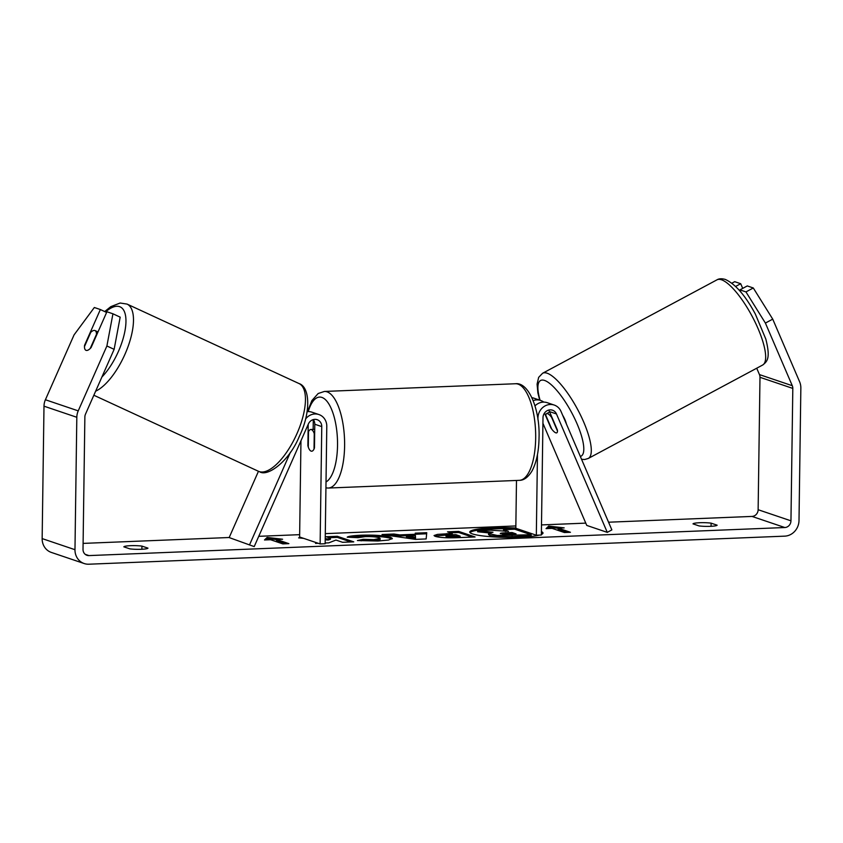 <?xml version="1.0" encoding="UTF-8"?>
<svg xmlns="http://www.w3.org/2000/svg" width="843" height="843" viewBox="0 0 843 843"><rect width="100%" height="100%" fill="white"/><g stroke="black" fill="none" stroke-linecap="round" stroke-linejoin="round"><path stroke-width="1.26" d="M548.614 410.098A7.608 6.976 -71.3 0 1 549.488 411.595L557.423 430.099A10.864 3.098 61.8 0 1 556.801 432.807A10.864 3.098 61.8 0 1 555.79 432.817A10.864 3.098 61.8 0 1 550.858 427.875L551.143 427.717M542.913 423.26L586.76 525.421L607.276 532.365L611.86 529.899L561.048 411.5A13.035 11.95 108.7 0 0 554.209 405.051A13.035 11.95 108.7 0 0 537.971 417.886L537.939 419.719M534.989 405.894A13.035 11.95 -71.3 0 1 547.244 402.691L554.209 405.051M543.777 402.111A13.035 11.95 108.7 0 0 540.679 400.467L533.703 398.107A13.035 11.95 108.7 0 0 531.944 397.675M607.276 532.365L556.464 413.955A7.608 6.976 108.7 0 0 552.471 410.193A7.608 6.976 108.7 0 0 542.997 417.685L541.354 535.02L536.327 535.221L537.455 454.609M516.485 480.457L515.821 528.276L536.327 535.221M540.679 400.467A13.035 11.95 108.7 0 0 533.176 400.594M550.858 427.875L544.504 413.059M535.474 405.42A7.608 6.976 108.7 0 0 534.894 405.567M229.17 537.571L254.207 546.601L229.17 537.571L258.453 471.29L93.847 395.241M249.686 544.504L290.477 452.164M305.535 419.045A13.035 11.95 -71.3 0 1 318.907 414.545A13.035 11.95 -71.3 0 1 326.789 426.4L325.156 543.735L320.129 543.935L321.763 426.6A7.608 6.976 -71.3 0 0 317.158 419.688A7.608 6.976 -71.3 0 0 308.39 423.955L254.207 546.601M318.907 414.545L311.931 412.185A13.035 11.95 108.7 0 0 307.084 411.669M308.19 424.408L307.895 445.705A10.864 4.089 -92.3 0 0 311.71 451.205A10.864 4.089 -92.3 0 0 314.46 447.928L314.787 424.24A7.608 6.976 108.7 0 0 313.311 419.593M300.962 440.784L299.613 537.002L320.129 543.935M313.111 419.645A13.035 11.95 -71.3 0 1 313.259 421.816L313.143 429.414M307.221 410.783A13.035 11.95 -71.3 0 1 308.464 411.595M94.869 330.509A10.864 4.31 114.8 0 1 95.038 330.572A10.864 4.31 114.8 0 1 96.481 334.313L90.222 348.496A10.864 4.31 114.8 0 1 86.091 350.361A10.864 4.31 114.8 0 1 85.923 350.298A10.864 4.31 114.8 0 1 84.479 346.557L90.738 332.374A10.864 4.31 114.8 0 1 94.869 330.509M542.766 533.587A36.639 4.847 0.8 0 0 541.385 532.681M518.582 529.214A36.639 4.847 0.8 0 0 492.512 528.94A36.639 4.847 0.8 0 0 469.962 532.576M515.821 527.981A36.639 4.847 0.8 0 0 492.533 527.866A36.639 4.847 0.8 0 0 469.741 532.038A36.639 4.847 0.8 0 0 520.205 537.223A36.639 4.847 0.8 0 0 539.394 535.094M541.364 534.462A36.639 4.847 0.8 0 0 542.997 533.061A36.639 4.847 0.8 0 0 541.406 531.606M765.402 323.069L745.95 291.91L753.294 287.979L772.736 319.139L765.402 323.069L792.283 385.704A6.512 5.975 -71.3 0 1 792.81 388.412L790.955 520.826A6.512 5.975 -71.3 0 1 784.833 527.528L88.958 555.59A6.512 5.975 -71.3 0 1 86.955 555.305A6.512 5.975 -71.3 0 1 83.014 549.373L84.869 416.958A6.512 5.975 -71.3 0 1 85.47 414.208L114.132 349.339L106.892 345.988L112.941 313.796L120.18 317.147L114.132 349.339M756.719 368.212L759.459 374.598A6.512 5.975 -71.3 0 1 759.986 377.306L758.131 509.72A6.512 5.975 -71.3 0 1 752.009 516.422L608.562 522.207M585.78 523.124L541.501 524.915M515.853 525.948L325.293 533.63M299.644 534.662L258.748 536.317M229.191 537.507L83.099 543.398M316.968 542.871L315.535 543.398L318.211 543.292M301.794 537.739L298.612 537.866L303.691 538.382M325.166 543.008L328.759 542.86L335.946 540.057L342.606 542.302L353.754 541.859L337.337 536.306L326.199 536.749L330.435 538.192L328.212 538.983L325.229 538.677M399.74 534.894L415.325 534.262L415.241 533.166L426.748 532.702L426.158 538.94L415.483 539.372L382.037 534.504L393.913 534.019L399.74 534.894L399.73 535.969L415.314 535.337L415.325 534.262L426.653 533.777M692.999 523.872A10.864 1.444 -179.2 0 1 699.732 522.723A10.864 1.444 -179.2 0 1 711.102 523.145L717.14 525.189A10.864 1.444 -179.2 0 1 710.407 526.338A10.864 1.444 -179.2 0 1 699.037 525.916L692.999 523.872M123.837 546.833L129.875 548.867A10.864 1.444 0.8 0 0 141.234 549.288A10.864 1.444 0.8 0 0 147.968 548.14L141.93 546.095A10.864 1.444 0.8 0 0 130.57 545.684A10.864 1.444 0.8 0 0 123.837 546.833M264.502 539.973L267.157 537.434L282.595 539.235L276.567 539.478L288.875 543.651L282.837 543.893L270.529 539.72L264.502 539.973M558.129 528.129L564.167 527.887L548.719 526.085L546.064 528.614L552.102 528.371L564.41 532.534L570.437 532.291L558.129 528.129L558.119 529.204L567.581 532.407M435.367 536.38L434.04 535.537L437.475 534.388L452.227 533.45L447.538 531.859L458.687 531.406L475.094 536.959L457.854 537.655C447.085 538.055 439.593 537.623 435.367 536.38M347.2 537.181C348.275 536.274 352.985 535.611 361.31 535.21C374.345 534.831 384.092 535.505 390.541 537.244L392.343 538.456L388.549 540.036L377.917 541.006L357.421 540.542L363.164 539.299L373.881 539.594L380.13 538.414L379.097 537.729C376.02 536.833 371.363 536.464 365.114 536.633L358.033 537.676L347.2 537.181M772.736 319.139L799.617 381.774A15.206 13.941 -71.3 0 1 800.85 388.086L799.006 520.5A15.206 13.941 -71.3 0 1 784.717 536.148L88.842 564.209A15.206 13.941 -71.3 0 1 84.174 563.535A15.206 13.941 -71.3 0 1 74.974 549.699L76.818 417.285A15.206 13.941 -71.3 0 1 78.23 410.868L106.892 345.988M84.174 563.535L51.349 552.428A15.206 13.941 -71.3 0 1 42.15 538.593L43.994 406.178A15.206 13.941 -71.3 0 1 45.406 399.751L74.068 334.882L94.332 307.505L100.359 309.539L84.563 345.282A10.864 4.31 114.8 0 0 85.923 350.298A10.864 4.31 114.8 0 0 91.128 347.506L106.913 311.762L112.941 313.796M106.618 312.437L100.359 309.539M740.944 292.247L739.933 289.876L745.95 291.91M739.933 289.876L747.267 285.935L753.294 287.979M735.612 286.441L740.702 283.722L734.685 281.678L731.882 283.185M742.704 288.38L740.702 283.722M711.102 523.145L711.06 526.306M141.93 546.095L141.887 549.257M531.174 534.768L531.164 535.842L512.101 536.612L497.191 536.538L489.783 535.389L488.54 534.588L488.561 533.514L492.997 532.249L477.644 530.7L490.542 530.173L508.54 531.343L503.556 529.657L514.736 529.204L531.174 534.768L497.201 535.463L488.561 533.514M489.298 532.955L477.633 531.775L477.644 530.7M505.684 531.448L503.545 530.732L503.556 529.657M497.191 536.538L497.201 535.463M265.661 539.92L267.136 538.519L267.157 537.434M267.136 538.519L276.567 539.615M286.019 543.767L276.546 540.553L276.567 539.478M558.129 528.255L548.709 527.16L548.719 526.085M548.709 527.16L547.233 528.572M387.822 535.347L393.902 535.094L393.913 534.019M393.902 535.094L399.73 535.969M406.452 535.948L406.442 537.033L415.536 538.414L415.42 535.59L406.452 535.948L415.546 537.339M434.63 536.095L452.206 534.525L452.227 533.45M450.373 532.818L458.666 532.491L458.687 531.406M458.666 532.491L472.238 537.075M446.305 535.863L446.284 536.938L445.81 535.558L446.284 536.938L460.109 537.202L460.12 536.116L455.789 534.652L450.499 534.862C446.453 535.052 445.041 535.379 446.253 535.842L460.12 536.116M330.435 538.192L330.424 539.267L328.19 540.057L328.212 538.983M328.19 540.057L325.208 539.752M350.899 541.975L337.326 537.381L337.337 536.306M337.326 537.381L329.033 537.718M350.172 537.318L361.299 536.285C374.334 535.906 384.081 536.591 390.52 538.329L391.953 538.983M361.036 540.837L363.154 540.374L363.164 539.299M363.154 540.374L373.87 540.679L380.119 539.488L380.13 538.414M500.7 533.745L516.064 533.882L512.112 532.544L504.746 532.839C500.9 533.018 499.551 533.324 500.7 533.745L500.289 533.471M513.208 533.998L502.312 534.072M512.101 533.619L512.112 532.544M562.629 415.188A10.864 3.098 61.8 0 1 566.38 423.913M551.607 417.359L557.486 431.047A10.864 3.098 61.8 0 1 556.801 432.807A10.864 3.098 61.8 0 1 555.79 432.817A10.864 3.098 61.8 0 1 551.744 429.108L545.864 415.42A10.864 3.098 61.8 0 1 546.549 413.66A10.864 3.098 61.8 0 1 547.56 413.65A10.864 3.098 61.8 0 1 551.607 417.359L551.891 417.211M308.506 431.7A10.864 4.089 87.7 0 1 310.825 429.498A10.864 4.089 87.7 0 1 314.249 433.639L314.028 449.013A10.864 4.089 87.7 0 1 311.71 451.205A10.864 4.089 87.7 0 1 308.285 447.075L308.506 431.7M549.488 411.595L556.464 413.955M314.787 424.24L321.763 426.6M95.638 391.184A48.336 19.178 -65.2 0 0 128.115 346.42A48.336 19.178 -65.2 0 0 127.04 304.081L120.138 303.016L110.802 306.652L104.701 311.552M105.523 311.931A42.909 17.029 114.8 0 1 119.569 306.652A42.909 17.029 114.8 0 1 123.932 335.577A42.909 17.029 114.8 0 1 101.898 377.032M299.002 383.544A48.336 19.178 114.8 0 1 296.567 434.535A48.336 19.178 114.8 0 1 259.201 471.595A48.336 19.178 114.8 0 1 258.453 471.3L259.655 471.774C267.674 477.106 289.286 461.153 299.286 436.453C310.856 412.912 310.298 387.106 299.002 383.544L127.04 304.081M752.009 516.422L784.833 527.528M85.196 554.325L88.958 555.59M45.406 399.751L78.23 410.868M758.131 509.72L790.955 520.826M759.986 377.306L792.81 388.412M759.459 374.598L792.283 385.704M42.15 538.593L74.974 549.699M43.994 406.178L76.818 417.285M489.783 535.389L489.804 534.314M489.741 535.368L489.751 534.293M512.101 536.612L512.112 535.537M446.695 534.747L446.706 533.672M454.883 537.413L454.893 536.327M361.299 536.285L361.31 535.21M390.52 538.329L390.541 537.244M390.572 538.34L390.583 537.265M373.87 540.679L373.881 539.594M504.725 533.925L504.746 532.839M721.503 279.781A48.336 13.773 -118.2 0 0 716.982 279.834C719.026 278.569 721.798 278.443 725.307 279.433C735.402 284.059 745.412 295.587 755.328 314.028L765.844 339.149C770.607 358.149 767.393 361.415 762.641 365.04A48.336 13.773 -118.2 0 0 755.17 322.268A48.336 13.773 -118.2 0 0 721.503 279.781M716.982 279.834L542.618 373.249A48.336 13.773 61.8 0 1 547.139 373.207A48.336 13.773 61.8 0 1 580.806 415.694A48.336 13.773 61.8 0 1 588.266 458.466L762.641 365.04M580.332 456.442A42.909 12.223 -118.2 0 0 575.105 419.466A42.909 12.223 -118.2 0 0 544.599 380.456A42.909 12.223 -118.2 0 0 540.078 400.267M535.674 438.223A48.336 18.177 -92.3 0 0 515.463 383.744C528.793 381.953 540.057 409.782 539.046 437.601C538.814 451.616 536.422 462.828 531.859 471.237C528.013 477.349 523.851 480.384 519.362 480.341A48.336 18.177 -92.3 0 0 535.674 438.223M515.463 383.744L324.407 391.447A48.336 18.177 87.7 0 1 344.608 445.926A48.336 18.177 87.7 0 1 328.296 488.044L519.362 480.341M326.02 481.954A42.909 16.133 -92.3 0 0 337.527 445.431A42.909 16.133 -92.3 0 0 326.673 400.941A42.909 16.133 -92.3 0 0 308.275 411.458M97.999 331.942L95.038 330.572M542.618 373.249L538.666 377.348L537.086 384.123L537.876 392.849L539.699 400.14M546.549 413.66L549.657 411.995M581.565 459.309L584.61 459.519L588.266 458.466M324.407 391.447L318.169 393.512L311.878 400.583L307.706 411.068M314.724 429.35L310.825 429.498M325.935 487.897L328.296 488.044"/></g></svg>
